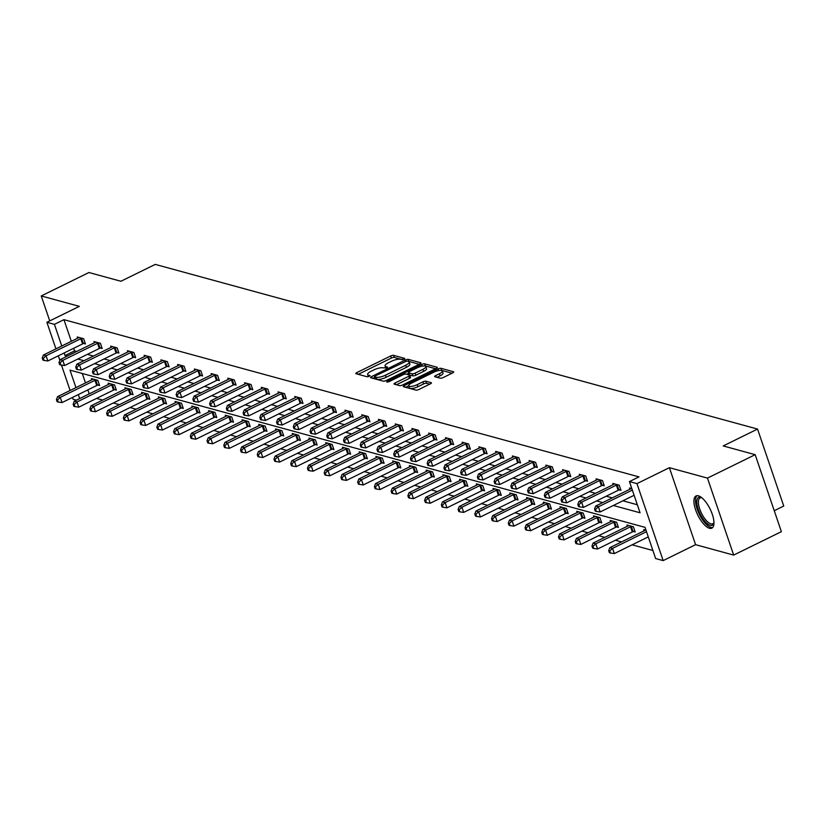 <?xml version="1.0" encoding="UTF-8"?>
<svg xmlns="http://www.w3.org/2000/svg" width="825" height="825" viewBox="0 0 825 825"><rect width="100%" height="100%" fill="white"/><g stroke="black" fill="none" stroke-linecap="round" stroke-linejoin="round"><path stroke-width="1.24" d="M404.188 359.257L404.766 358.411L393.577 355.348A2.258 0.67 -18.8 0 0 390.648 355.977L356.936 372.539A2.258 0.67 -18.8 0 0 355.853 373.56A2.258 0.67 -18.8 0 0 356.111 373.746L367.3 376.808L370.116 375.653L368.476 375.127A7.229 2.135 -18.8 0 1 367.63 374.509A7.229 2.135 -18.8 0 1 371.106 371.26L373.911 369.878A7.229 2.135 -18.8 0 1 383.274 367.857L386.77 367.806L387.533 367.104L385.894 366.568A7.229 2.135 -18.8 0 1 385.048 365.949A7.229 2.135 -18.8 0 1 388.523 362.701L391.328 361.319A7.229 2.135 -18.8 0 1 400.692 359.298L404.188 359.257M698.424 495.825A17.944 6.858 -116.2 0 0 696.032 495.949A17.944 6.858 -116.2 0 0 696.589 512.428A17.944 6.858 -116.2 0 0 709.469 528.278A17.944 6.858 -116.2 0 0 711.862 528.155A17.944 6.858 -116.2 0 0 711.305 511.675A17.944 6.858 -116.2 0 0 698.424 495.825M437.044 377.334L440.148 375.808L439.436 373.725L435.734 375.54A2.258 0.67 -18.8 0 0 434.651 376.561A2.258 0.67 -18.8 0 0 434.919 376.747L440.23 378.201A2.258 0.67 -18.8 0 0 443.159 377.572L452.616 372.931A2.258 0.67 -18.8 0 0 453.698 371.91A2.258 0.67 -18.8 0 0 453.441 371.714L441.014 368.321A2.258 0.67 -18.8 0 0 438.085 368.95L404.374 385.512A2.258 0.67 -18.8 0 0 403.291 386.533A2.258 0.67 -18.8 0 0 403.559 386.719L415.986 390.122A2.258 0.67 -18.8 0 0 418.904 389.483L430.33 383.873A2.258 0.67 -18.8 0 0 431.413 382.862A2.258 0.67 -18.8 0 0 431.155 382.666L425.834 381.212A2.258 0.67 -18.8 0 0 422.905 381.841L417.244 384.625A6.043 1.784 -18.8 0 1 408.705 385.801L405.683 387.296M439.436 373.725A6.043 1.784 -18.8 0 0 442.334 371.013A6.043 1.784 -18.8 0 0 433.806 372.188L411.613 383.089A6.043 1.784 -18.8 0 0 408.705 385.801L409.417 387.884A6.043 1.784 -18.8 0 0 417.955 386.708L417.244 384.625M755.174 454.678L781.378 531.661L733.673 555.091L707.468 478.108L755.174 454.678L723.205 445.933L757.546 429.072L155.265 264.392L120.914 281.263L88.945 272.518L41.25 295.948L79.334 306.364L46.901 322.297L54.409 324.349L63.948 319.667L638.983 476.891L629.444 481.573L636.952 483.625L663.156 560.608L655.648 558.556L645.026 527.35L69.991 370.126L75.952 387.616M707.468 478.108L669.384 467.692L636.952 483.625M419.863 363.969A2.258 0.67 -18.8 0 0 420.956 362.959A2.258 0.67 -18.8 0 0 420.688 362.763L408.262 359.37A2.258 0.67 -18.8 0 0 405.333 359.999L371.621 376.561A2.258 0.67 -18.8 0 0 370.538 377.572A2.258 0.67 -18.8 0 0 370.807 377.767L383.233 381.16A2.258 0.67 -18.8 0 0 386.162 380.531L419.863 363.969M424.638 363.846L437.064 367.238A2.258 0.67 -18.8 0 1 437.332 367.434A2.258 0.67 -18.8 0 1 436.239 368.445L402.528 385.007A2.258 0.67 -18.8 0 1 399.609 385.636L394.288 384.182A2.258 0.67 -18.8 0 1 394.02 383.996A2.258 0.67 -18.8 0 1 395.113 382.975L408.777 376.262A2.258 0.67 -18.8 0 0 409.86 375.251A2.258 0.67 -18.8 0 0 409.602 375.055L406.075 374.086A2.258 0.67 -18.8 0 0 403.147 374.725L388.915 381.717L386.677 382.027L387.441 381.315L421.709 364.475A2.258 0.67 -18.8 0 1 424.638 363.846L425.349 365.929L435.652 368.744M41.25 295.948L49.748 320.904M774.242 510.716L783.75 506.045L757.546 429.072M63.948 319.667L71.321 341.323M73.693 348.274L74.57 350.873L76.725 351.46M87.347 354.368L93.462 356.039M104.084 358.937L110.199 360.618M120.821 363.516L126.937 365.186M137.558 368.094L143.674 369.765M154.296 372.673L160.411 374.344M171.033 377.242L177.148 378.912M187.77 381.82L193.875 383.491M204.497 386.399L210.612 388.07M221.234 390.978L227.349 392.648M237.971 395.546L244.087 397.217M254.708 400.125L260.824 401.796M271.446 404.704L277.561 406.374M288.183 409.272L294.298 410.953M304.92 413.851L311.035 415.522M321.657 418.43L327.772 420.1M338.384 423.008L344.499 424.679M355.121 427.577L361.237 429.258M371.858 432.156L377.974 433.826M388.596 436.734L394.711 438.405M405.333 441.313L411.448 442.984M422.07 445.882L428.185 447.552M438.807 450.46L444.923 452.131M455.544 455.039L461.66 456.71M472.282 459.618L478.387 461.288M489.008 464.186L495.124 465.857M505.746 468.765L511.861 470.436M522.483 473.344L528.598 475.014M539.22 477.912L545.335 479.593M555.957 482.491L562.072 484.162M572.694 487.07L578.81 488.74M589.432 491.648L595.547 493.319M606.169 496.217L612.284 497.887M622.906 500.796L637.323 504.745M83.707 343.468L85.449 343.942L83.676 338.735L77.241 336.982L77.653 338.209M100.444 348.037L102.176 348.511L100.413 343.313L93.978 341.55L94.39 342.787M117.181 352.615L118.913 353.09L117.15 347.892L110.705 346.129L111.128 347.356M133.918 357.194L135.651 357.668L133.887 352.471L127.442 350.707L127.865 351.935M150.655 361.773L152.388 362.247L150.614 357.039L144.179 355.286L144.602 356.513M167.392 366.341L169.125 366.816L167.351 361.618L160.916 359.855L161.339 361.092M184.13 370.92L185.862 371.394L184.088 366.197L177.653 364.433L178.076 365.661M200.857 375.499L202.599 375.973L200.826 370.765L194.391 369.012L194.813 370.239M217.594 380.067L219.337 380.552L217.563 375.344L211.128 373.581L211.54 374.818M234.331 384.646L236.074 385.12L234.3 379.923L227.865 378.159L228.278 379.387M251.068 389.225L252.801 389.699L251.037 384.502L244.602 382.738L245.015 383.965M267.805 393.803L269.538 394.278L267.774 389.07L261.329 387.317L261.752 388.544M284.543 398.372L286.275 398.846L284.512 393.649L278.066 391.885L278.489 393.123M301.28 402.951L303.012 403.425L301.238 398.228L294.803 396.464L295.226 397.691M318.017 407.529L319.749 408.004L317.976 402.806L311.541 401.043L311.963 402.27M334.744 412.108L336.487 412.582L334.713 407.375L328.278 405.622L328.701 406.849M351.481 416.677L353.224 417.151L351.45 411.953L345.015 410.19L345.427 411.427M368.218 421.255L369.961 421.73L368.187 416.532L361.752 414.769L362.165 415.996M384.955 425.834L386.698 426.308L384.924 421.101L378.489 419.347L378.902 420.575M401.692 430.413L403.425 430.887L401.662 425.679L395.227 423.926L395.639 425.153M418.43 434.981L420.162 435.456L418.399 430.258L411.953 428.495L412.376 429.732M435.167 439.56L436.899 440.034L435.136 434.837L428.691 433.073L429.113 434.301M451.904 444.139L453.637 444.613L451.863 439.405L445.428 437.652L445.851 438.879M468.641 448.707L470.374 449.182L468.6 443.984L462.165 442.221L462.588 443.458M485.368 453.286L487.111 453.76L485.337 448.563L478.902 446.799L479.325 448.027M502.105 457.865L503.848 458.339L502.074 453.142L495.639 451.378L496.052 452.605M518.842 462.443L520.585 462.918L518.812 457.71L512.377 455.957L512.789 457.184M535.58 467.012L537.322 467.486L535.549 462.289L529.114 460.525L529.526 461.763M552.317 471.591L554.049 472.065L552.286 466.868L545.851 465.104L546.263 466.331M569.054 476.169L570.787 476.644L569.023 471.436L562.578 469.683L563.001 470.91M585.791 480.748L587.524 481.222L585.75 476.015L579.315 474.262L579.738 475.489M602.528 485.317L604.261 485.791L602.487 480.593L596.052 478.83L596.475 480.067M619.266 489.895L620.998 490.37L619.224 485.172L612.789 483.409L613.212 484.636M629.949 489.215L629.527 487.988L631.837 488.617M96.577 398.403L102.692 400.073M113.314 402.971L119.429 404.652M130.051 407.55L136.166 409.221M146.788 412.129L152.903 413.799M163.525 416.707L169.641 418.378M180.263 421.276L186.378 422.947M197 425.855L203.105 427.525M213.727 430.433L219.842 432.104M230.464 435.012L236.579 436.683M247.201 439.581L253.316 441.251M263.938 444.159L270.053 445.83M280.675 448.738L286.791 450.409M297.412 453.307L303.528 454.988M314.15 457.885L320.265 459.556M330.887 462.464L337.002 464.135M347.624 467.043L353.729 468.713M364.351 471.611L370.466 473.282M381.088 476.19L387.203 477.861M397.825 480.769L403.941 482.439M414.562 485.347L420.678 487.018M431.3 489.916L437.415 491.587M448.037 494.495L454.152 496.165M464.774 499.073L470.889 500.744M481.511 503.642L487.627 505.323M498.238 508.221L504.353 509.891M514.975 512.799L521.091 514.47M531.712 517.378L537.828 519.049M548.45 521.947L554.565 523.627M565.187 526.525L571.302 528.196M581.924 531.104L588.039 532.775M598.661 535.683L604.777 537.353M615.398 540.251L621.514 541.922M632.136 544.83L652.905 550.512M82.273 373.478L85.491 382.934M87.852 389.885L89.224 393.896M97.876 385.079L99.608 385.553L97.835 380.346L91.4 378.593L91.823 379.82M114.613 389.647L116.346 390.122L114.572 384.924L108.137 383.161L108.56 384.398M131.35 394.226L133.083 394.701L131.309 389.503L124.874 387.74L125.297 388.967M148.077 398.805L149.82 399.279L148.046 394.072L141.611 392.318L142.034 393.546M164.814 403.373L166.557 403.848L164.783 398.65L158.348 396.887L158.761 398.124M181.552 407.952L183.294 408.427L181.521 403.229L175.086 401.466L175.498 402.693M198.289 412.531L200.032 413.005L198.258 407.808L191.823 406.044L192.235 407.272M215.026 417.11L216.758 417.584L214.995 412.376L208.56 410.623L208.972 411.85M231.763 421.678L233.496 422.153L231.732 416.955L225.287 415.192L225.71 416.429M248.5 426.257L250.233 426.731L248.459 421.534L242.024 419.77L242.447 420.998M265.238 430.836L266.97 431.31L265.196 426.113L258.761 424.349L259.184 425.576M281.975 435.414L283.707 435.889L281.933 430.681L275.498 428.928L275.921 430.155M298.702 439.983L300.444 440.457L298.671 435.26L292.236 433.496L292.658 434.734M315.439 444.562L317.182 445.036L315.408 439.838L308.973 438.075L309.385 439.302M332.176 449.14L333.919 449.615L332.145 444.407L325.71 442.654L326.123 443.881M348.913 453.709L350.646 454.193L348.882 448.986L342.447 447.222L342.86 448.46M365.65 458.287L367.383 458.762L365.619 453.564L359.174 451.801L359.597 453.028M382.387 462.866L384.12 463.341L382.357 458.143L375.911 456.38L376.334 457.607M399.125 467.445L400.857 467.919L399.083 462.712L392.648 460.958L393.071 462.186M415.862 472.013L417.594 472.488L415.821 467.29L409.386 465.527L409.808 466.764M432.599 476.592L434.332 477.067L432.558 471.869L426.123 470.106L426.546 471.333M449.326 481.171L451.069 481.645L449.295 476.448L442.86 474.684L443.283 475.912M466.063 485.75L467.806 486.224L466.032 481.016L459.597 479.263L460.01 480.49M482.8 490.318L484.543 490.793L482.769 485.595L476.334 483.832L476.747 485.069M499.537 494.897L501.27 495.371L499.507 490.174L493.072 488.41L493.484 489.637M516.275 499.476L518.007 499.95L516.244 494.742L509.798 492.989L510.221 494.216M533.012 504.054L534.744 504.529L532.981 499.321L526.536 497.568L526.958 498.795M549.749 508.623L551.482 509.097L549.708 503.9L543.273 502.136L543.696 503.374M566.486 513.202L568.219 513.676L566.445 508.478L560.01 506.715L560.433 507.942M583.213 517.78L584.956 518.255L583.182 513.047L576.747 511.294L577.17 512.521M599.95 522.349L601.693 522.823L599.919 517.626L593.484 515.862L593.897 517.1M616.688 526.928L618.43 527.402L616.657 522.204L610.222 520.441L610.634 521.668M633.425 531.506L635.167 531.981L633.394 526.783L626.959 525.02L627.371 526.247M644.108 530.826L643.696 529.598L646.006 530.227M669.384 467.692L695.588 544.675L733.673 555.091M695.588 544.675L663.156 560.608M76.416 400.177L73.105 399.279L72.476 397.444M613.357 505.488L640.066 512.789L629.444 481.573M64.154 352.966L65.031 355.554L67.186 356.153M77.808 359.05L83.923 360.721M94.545 363.629L100.66 365.3M111.282 368.208L117.398 369.878M128.019 372.776L134.135 374.447M144.757 377.355L150.872 379.026M161.494 381.934L167.599 383.604M178.221 386.512L184.336 388.183M194.958 391.081L201.073 392.752M211.695 395.66L217.81 397.33M228.432 400.238L234.547 401.909M245.169 404.807L251.285 406.488M261.907 409.386L268.022 411.056M278.644 413.964L284.759 415.635M295.381 418.543L301.496 420.214M312.118 423.112L318.223 424.782M328.845 427.69L334.96 429.361M345.582 432.269L351.698 433.94M362.319 436.848L368.435 438.518M379.057 441.416L385.172 443.087M395.794 445.995L401.909 447.666M412.531 450.574L418.646 452.244M429.268 455.142L435.383 456.823M446.005 459.721L452.121 461.392M462.743 464.3L468.847 465.97M479.469 468.878L485.585 470.549M496.207 473.447L502.322 475.128M512.944 478.026L519.059 479.696M529.681 482.604L535.796 484.275M546.418 487.183L552.533 488.854M563.155 491.752L569.271 493.422M579.893 496.33L586.008 498.001M596.63 500.909L602.735 502.58M54.409 324.349L61.782 346.005M70.115 390.483L61.462 365.083M59.854 360.35L58.317 355.833M55.945 348.872L46.901 322.297M78.313 394.577L79.674 398.578M74.57 350.873L65.031 355.554M385.048 365.949L385.76 368.032A7.229 2.135 -18.8 0 0 385.811 368.167M367.63 374.509L368.342 376.592A7.229 2.135 -18.8 0 0 368.404 376.716M402.641 359.721L394.278 357.431A2.258 0.67 -18.8 0 0 391.359 358.06L358.236 374.333M374.684 377.489L372.931 378.345M419.275 364.268L408.973 361.443A2.258 0.67 -18.8 0 0 408.396 361.412M406.797 360.968L375.158 375.952L374.406 376.664L376.118 377.211A7.229 2.135 -18.8 0 0 385.471 375.189L405.704 365.258A7.229 2.135 -18.8 0 0 409.169 362A7.229 2.135 -18.8 0 0 408.323 361.391L406.797 360.968M375.179 378.52L374.591 376.798M409.169 362L409.881 364.083A7.229 2.135 -18.8 0 1 406.405 367.331L386.183 377.272A7.229 2.135 -18.8 0 1 376.819 379.294L375.293 378.871M396.412 384.77L409.489 378.345A2.258 0.67 -18.8 0 0 410.572 377.324A2.258 0.67 -18.8 0 0 410.303 377.138M406.725 374.272L408.664 373.312M422.967 369.291A6.043 1.784 -18.8 0 0 425.865 366.578A6.043 1.784 -18.8 0 0 417.337 367.754L409.509 371.59A2.258 0.67 -18.8 0 0 408.427 372.611A2.258 0.67 -18.8 0 0 408.695 372.807L412.222 373.766A2.258 0.67 -18.8 0 0 415.15 373.137L422.967 369.291L423.679 371.374A6.043 1.784 -18.8 0 0 426.577 368.662L425.865 366.578M409.231 374.375A2.258 0.67 -18.8 0 0 409.138 374.694A2.258 0.67 -18.8 0 0 409.406 374.88L408.695 372.807M423.679 371.374L415.852 375.22A2.258 0.67 -18.8 0 1 412.933 375.849L409.406 374.88M425.349 365.929A2.258 0.67 -18.8 0 0 424.267 365.949M440.148 375.808A6.043 1.784 -18.8 0 0 443.046 373.086L442.334 371.013M429.732 384.161L426.546 383.295A2.258 0.67 -18.8 0 0 423.617 383.924L417.955 386.708M452.028 373.22L441.715 370.404A2.258 0.67 -18.8 0 0 440.901 370.384M93.142 379.067L92.926 379.222A2.3 0.681 161.2 0 1 92.287 379.593L57.564 396.65L60.246 397.382L62.019 402.579L96.742 385.522A2.3 0.681 161.2 0 1 97.536 385.192L99.278 384.584M57.492 399.939L56.42 399.64L57.131 401.723L58.204 402.022L57.492 399.939L60.246 397.382L94.968 380.325A2.3 0.681 161.2 0 1 95.762 379.995L96.102 379.871M56.42 399.64L57.564 396.65M62.019 402.579L58.204 402.022M81.943 338.26L81.593 338.384A2.3 0.681 -18.8 0 0 80.809 338.714L46.076 355.771L43.395 355.039L78.128 337.982A2.3 0.681 -18.8 0 0 78.757 337.611L78.973 337.456M85.119 342.973L83.366 343.582A2.3 0.681 -18.8 0 0 82.572 343.912L47.85 360.968L46.076 355.771L43.323 358.328L42.25 358.04L42.962 360.113L44.034 360.412L43.323 358.328M44.034 360.412L47.85 360.968M43.395 355.039L42.25 358.04M713.976 522.648A15.531 5.94 63.8 0 1 713.914 522.906A15.531 5.94 63.8 0 1 710.253 525.35A15.531 5.94 63.8 0 1 698.228 509.324A15.531 5.94 63.8 0 1 700.693 497.258A15.531 5.94 63.8 0 1 701.446 497.527A15.531 5.94 63.8 0 1 701.693 497.64M701.879 497.805A14.376 5.497 -116.2 0 0 700.085 497.929A14.376 5.497 -116.2 0 0 700.528 511.139A14.376 5.497 -116.2 0 0 710.851 523.834A14.376 5.497 -116.2 0 0 712.769 523.741A14.376 5.497 -116.2 0 0 713.965 522.4M697.042 495.67A17.83 6.817 -116.2 0 0 698.497 512.48A17.83 6.817 -116.2 0 0 710.964 527.423A17.83 6.817 -116.2 0 0 712.687 527.526M109.88 383.635L109.663 383.79A2.3 0.681 161.2 0 1 109.024 384.161L74.302 401.218L76.983 401.961L78.757 407.158L113.479 390.101A2.3 0.681 161.2 0 1 114.263 389.771L116.016 389.153M74.229 404.518L73.157 404.219L73.858 406.302L74.931 406.591L74.229 404.518L76.983 401.961L111.705 384.893A2.3 0.681 161.2 0 1 112.499 384.574L112.839 384.45M73.157 404.219L74.302 401.218M78.757 407.158L74.931 406.591M126.607 388.214L126.39 388.369A2.3 0.681 161.2 0 1 125.761 388.74L91.039 405.797L93.72 406.529L95.483 411.737L130.216 394.68A2.3 0.681 161.2 0 1 131 394.35L132.753 393.731M90.967 409.087L89.894 408.798L90.595 410.881L91.668 411.17L90.967 409.087L93.72 406.529L128.442 389.472A2.3 0.681 161.2 0 1 129.236 389.142L129.577 389.029M89.894 408.798L91.039 405.797M95.483 411.737L91.668 411.17M98.67 342.839L98.33 342.963A2.3 0.681 -18.8 0 0 97.546 343.293L62.813 360.35L60.132 359.618L94.854 342.55A2.3 0.681 -18.8 0 0 95.494 342.179L95.71 342.024M101.857 347.552L100.103 348.16A2.3 0.681 -18.8 0 0 99.309 348.49L64.587 365.547L62.813 360.35L60.06 362.907L58.988 362.608L59.699 364.691L60.772 364.98L60.06 362.907M60.772 364.98L64.587 365.547M60.132 359.618L58.988 362.608M115.407 347.418L115.067 347.531A2.3 0.681 -18.8 0 0 114.273 347.861L79.551 364.918L76.869 364.186L111.592 347.129A2.3 0.681 -18.8 0 0 112.231 346.758L112.448 346.603M118.583 352.12L116.841 352.739A2.3 0.681 -18.8 0 0 116.047 353.069L81.324 370.126L79.551 364.918L76.797 367.476L75.725 367.187L76.436 369.27L77.509 369.559L76.797 367.476M77.509 369.559L81.324 370.126M76.869 364.186L75.725 367.187M143.344 392.793L143.127 392.948A2.3 0.681 161.2 0 1 142.498 393.319L107.776 410.376L110.457 411.108L112.221 416.305L146.953 399.248A2.3 0.681 161.2 0 1 147.737 398.918L149.49 398.31M107.704 413.665L106.631 413.377L107.332 415.449L108.405 415.748L107.704 413.665L110.457 411.108L145.179 394.051A2.3 0.681 161.2 0 1 145.963 393.721L146.314 393.597M106.631 413.377L107.776 410.376M112.221 416.305L108.405 415.748M160.081 397.372L159.864 397.526A2.3 0.681 161.2 0 1 159.235 397.897L124.503 414.954L127.194 415.687L128.958 420.884L163.68 403.827A2.3 0.681 161.2 0 1 164.474 403.497L166.227 402.889M124.431 418.244L123.358 417.945L124.07 420.028L125.142 420.327L124.431 418.244L127.194 415.687L161.917 398.63A2.3 0.681 161.2 0 1 162.7 398.3L163.051 398.176M123.358 417.945L124.503 414.954M128.958 420.884L125.142 420.327M176.818 401.94L176.602 402.095A2.3 0.681 161.2 0 1 175.972 402.466L141.24 419.523L143.921 420.255L145.695 425.463L180.417 408.406A2.3 0.681 161.2 0 1 181.211 408.076L182.964 407.457M141.168 422.823L140.095 422.524L140.807 424.607L141.879 424.896L141.168 422.823L143.921 420.255L178.654 403.198A2.3 0.681 161.2 0 1 179.438 402.868L179.788 402.755M140.095 422.524L141.24 419.523M145.695 425.463L141.879 424.896M132.144 351.986L131.804 352.11A2.3 0.681 -18.8 0 0 131.01 352.44L96.288 369.497L93.607 368.765L128.329 351.708A2.3 0.681 -18.8 0 0 128.968 351.337L129.185 351.182M135.321 356.699L133.578 357.308A2.3 0.681 -18.8 0 0 132.784 357.637L98.062 374.694L96.288 369.497L93.534 372.054L92.462 371.766L93.173 373.838L94.246 374.137L93.534 372.054M94.246 374.137L98.062 374.694M93.607 368.765L92.462 371.766M148.882 356.565L148.541 356.689A2.3 0.681 -18.8 0 0 147.747 357.019L113.025 374.076L110.344 373.343L145.066 356.287A2.3 0.681 -18.8 0 0 145.705 355.915L145.922 355.761M152.058 361.278L150.305 361.886A2.3 0.681 -18.8 0 0 149.521 362.216L114.799 379.273L113.025 374.076L110.272 376.633L109.199 376.334L109.911 378.417L110.983 378.716L110.272 376.633M110.983 378.716L114.799 379.273M110.344 373.343L109.199 376.334M165.619 361.144L165.278 361.267A2.3 0.681 -18.8 0 0 164.484 361.587L129.762 378.654L127.081 377.912L161.803 360.855A2.3 0.681 -18.8 0 0 162.443 360.484L162.659 360.329M168.795 365.857L167.042 366.465A2.3 0.681 -18.8 0 0 166.258 366.795L131.526 383.852L129.762 378.654L127.009 381.212L125.936 380.913L126.638 382.996L127.71 383.285L127.009 381.212M127.71 383.285L131.526 383.852M127.081 377.912L125.936 380.913M193.555 406.519L193.339 406.673A2.3 0.681 161.2 0 1 192.699 407.045L157.977 424.102L160.658 424.834L162.432 430.042L197.154 412.974A2.3 0.681 161.2 0 1 197.948 412.655L199.702 412.036M157.905 427.391L156.833 427.103L157.544 429.186L158.617 429.474L157.905 427.391L160.658 424.834L195.391 407.777A2.3 0.681 161.2 0 1 196.175 407.447L196.515 407.333M156.833 427.103L157.977 424.102M162.432 430.042L158.617 429.474M182.356 365.722L182.016 365.836A2.3 0.681 -18.8 0 0 181.222 366.166L146.499 383.223L143.818 382.491L178.54 365.434A2.3 0.681 -18.8 0 0 179.169 365.062L179.386 364.908M185.532 370.425L183.779 371.044A2.3 0.681 -18.8 0 0 182.995 371.374L148.263 388.431L146.499 383.223L143.746 385.78L142.673 385.492L143.375 387.575L144.447 387.863L143.746 385.78M144.447 387.863L148.263 388.431M143.818 382.491L142.673 385.492M210.292 411.097L210.076 411.252A2.3 0.681 161.2 0 1 209.437 411.623L174.714 428.68L177.396 429.412L179.169 434.61L213.892 417.553A2.3 0.681 161.2 0 1 214.686 417.223L216.428 416.615M174.642 431.97L173.57 431.681L174.281 433.754L175.354 434.053L174.642 431.97L177.396 429.412L212.118 412.356A2.3 0.681 161.2 0 1 212.912 412.026L213.252 411.902M173.57 431.681L174.714 428.68M179.169 434.61L175.354 434.053M199.093 370.291L198.743 370.415A2.3 0.681 -18.8 0 0 197.959 370.745L163.237 387.802L160.545 387.069L195.278 370.012A2.3 0.681 -18.8 0 0 195.907 369.641L196.123 369.487M202.269 375.004L200.516 375.612A2.3 0.681 -18.8 0 0 199.733 375.942L165 392.999L163.237 387.802L160.483 390.359L159.411 390.07L160.112 392.143L161.184 392.442L160.483 390.359M161.184 392.442L165 392.999M160.545 387.069L159.411 390.07M227.03 415.666L226.813 415.821A2.3 0.681 161.2 0 1 226.174 416.192L191.452 433.259L194.133 433.991L195.907 439.189L230.629 422.132A2.3 0.681 161.2 0 1 231.423 421.802L233.166 421.193M191.379 436.549L190.307 436.25L191.018 438.333L192.091 438.622L191.379 436.549L194.133 433.991L228.855 416.934A2.3 0.681 161.2 0 1 229.649 416.604L229.989 416.481M190.307 436.25L191.452 433.259M195.907 439.189L192.091 438.622M215.83 374.87L215.48 374.993A2.3 0.681 -18.8 0 0 214.696 375.323L179.963 392.38L177.282 391.648L212.015 374.591A2.3 0.681 -18.8 0 0 212.644 374.22L212.86 374.065M219.007 379.582L217.253 380.191A2.3 0.681 -18.8 0 0 216.459 380.521L181.737 397.578L179.963 392.38L177.21 394.938L176.138 394.639L176.849 396.722L177.922 397.021L177.21 394.938M177.922 397.021L181.737 397.578M177.282 391.648L176.138 394.639M243.767 420.245L243.55 420.399A2.3 0.681 161.2 0 1 242.911 420.771L208.189 437.827L210.87 438.56L212.644 443.767L247.366 426.711A2.3 0.681 161.2 0 1 248.15 426.381L249.903 425.762M208.117 441.117L207.044 440.828L207.756 442.912L208.828 443.2L208.117 441.117L210.87 438.56L245.592 421.503A2.3 0.681 161.2 0 1 246.386 421.173L246.727 421.059M207.044 440.828L208.189 437.827M212.644 443.767L208.828 443.2M232.557 379.448L232.217 379.562A2.3 0.681 -18.8 0 0 231.433 379.892L196.701 396.949L194.019 396.217L228.752 379.16A2.3 0.681 -18.8 0 0 229.381 378.788L229.597 378.634M235.744 384.151L233.991 384.77A2.3 0.681 -18.8 0 0 233.197 385.1L198.474 402.157L196.701 396.949L193.947 399.517L192.875 399.218L193.586 401.301L194.659 401.589L193.947 399.517M194.659 401.589L198.474 402.157M194.019 396.217L192.875 399.218M260.504 424.823L260.288 424.978A2.3 0.681 161.2 0 1 259.648 425.349L224.926 442.406L227.607 443.138L229.381 448.336L264.103 431.279A2.3 0.681 161.2 0 1 264.887 430.949L266.64 430.341M224.854 445.696L223.781 445.407L224.483 447.48L225.555 447.779L224.854 445.696L227.607 443.138L262.329 426.082A2.3 0.681 161.2 0 1 263.123 425.752L263.464 425.628M223.781 445.407L224.926 442.406M229.381 448.336L225.555 447.779M249.294 384.027L248.954 384.141A2.3 0.681 -18.8 0 0 248.16 384.471L213.438 401.528L210.757 400.795L245.479 383.738A2.3 0.681 -18.8 0 0 246.118 383.367L246.335 383.213M252.481 388.73L250.728 389.348A2.3 0.681 -18.8 0 0 249.934 389.668L215.212 406.735L213.438 401.528L210.684 404.085L209.612 403.796L210.323 405.879L211.396 406.168L210.684 404.085M211.396 406.168L215.212 406.735M210.757 400.795L209.612 403.796M277.231 429.402L277.014 429.557A2.3 0.681 161.2 0 1 276.385 429.928L241.663 446.985L244.344 447.717L246.108 452.915L280.84 435.858A2.3 0.681 161.2 0 1 281.624 435.528L283.377 434.919M241.591 450.275L240.518 449.976L241.22 452.059L242.292 452.358L241.591 450.275L244.344 447.717L279.067 430.66A2.3 0.681 161.2 0 1 279.861 430.33L280.201 430.207M240.518 449.976L241.663 446.985M246.108 452.915L242.292 452.358M266.032 388.596L265.691 388.719A2.3 0.681 -18.8 0 0 264.897 389.049L230.175 406.106L227.494 405.374L262.216 388.317A2.3 0.681 -18.8 0 0 262.855 387.946L263.072 387.791M269.208 393.308L267.465 393.917A2.3 0.681 -18.8 0 0 266.671 394.247L231.949 411.304L230.175 406.106L227.422 408.664L226.349 408.375L227.061 410.448L228.133 410.747L227.422 408.664M228.133 410.747L231.949 411.304M227.494 405.374L226.349 408.375M293.968 433.971L293.752 434.125A2.3 0.681 161.2 0 1 293.123 434.497L258.4 451.553L261.082 452.296L262.845 457.493L297.577 440.437A2.3 0.681 161.2 0 1 298.361 440.107L300.114 439.498M258.328 454.853L257.256 454.554L257.957 456.637L259.029 456.926L258.328 454.853L261.082 452.296L295.804 435.229A2.3 0.681 161.2 0 1 296.588 434.909L296.938 434.785M257.256 454.554L258.4 451.553M262.845 457.493L259.029 456.926M282.769 393.174L282.428 393.298A2.3 0.681 -18.8 0 0 281.634 393.628L246.912 410.685L244.231 409.953L278.953 392.886A2.3 0.681 -18.8 0 0 279.593 392.514L279.809 392.36M285.945 397.887L284.202 398.496A2.3 0.681 -18.8 0 0 283.408 398.826L248.686 415.882L246.912 410.685L244.159 413.243L243.086 412.943L243.798 415.027L244.87 415.326L244.159 413.243M244.87 415.326L248.686 415.882M244.231 409.953L243.086 412.943M310.705 438.549L310.489 438.704A2.3 0.681 161.2 0 1 309.86 439.075L275.127 456.132L277.808 456.864L279.582 462.072L314.304 445.015A2.3 0.681 161.2 0 1 315.098 444.685L316.852 444.067M275.055 459.422L273.983 459.133L274.694 461.216L275.767 461.505L275.055 459.422L277.808 456.864L312.541 439.808A2.3 0.681 161.2 0 1 313.325 439.478L313.675 439.364M273.983 459.133L275.127 456.132M279.582 462.072L275.767 461.505M299.506 397.753L299.166 397.867A2.3 0.681 -18.8 0 0 298.372 398.197L263.649 415.253L260.968 414.521L295.69 397.464A2.3 0.681 -18.8 0 0 296.33 397.093L296.546 396.938M302.682 402.456L300.929 403.074A2.3 0.681 -18.8 0 0 300.145 403.404L265.423 420.461L263.649 415.253L260.896 417.811L259.823 417.522L260.535 419.605L261.608 419.894L260.896 417.811M261.608 419.894L265.423 420.461M260.968 414.521L259.823 417.522M327.442 443.128L327.226 443.283A2.3 0.681 161.2 0 1 326.597 443.654L291.864 460.711L294.546 461.443L296.319 466.641L331.042 449.584A2.3 0.681 161.2 0 1 331.836 449.254L333.589 448.645M291.792 464.001L290.72 463.712L291.431 465.785L292.504 466.084L291.792 464.001L294.546 461.443L329.278 444.386A2.3 0.681 161.2 0 1 330.062 444.056L330.412 443.933M290.72 463.712L291.864 460.711M296.319 466.641L292.504 466.084M316.243 402.322L315.903 402.445A2.3 0.681 -18.8 0 0 315.109 402.775L280.387 419.832L277.705 419.1L312.427 402.043A2.3 0.681 -18.8 0 0 313.067 401.672L313.283 401.517M319.419 407.034L317.666 407.653A2.3 0.681 -18.8 0 0 316.882 407.973L282.15 425.03L280.387 419.832L277.633 422.39L276.561 422.101L277.262 424.184L278.334 424.473L277.633 422.39M278.334 424.473L282.15 425.03M277.705 419.1L276.561 422.101M344.18 447.707L343.963 447.862A2.3 0.681 161.2 0 1 343.324 448.233L308.602 465.29L311.283 466.022L313.057 471.219L347.779 454.162A2.3 0.681 161.2 0 1 348.573 453.832L350.326 453.224M308.529 468.579L307.457 468.28L308.168 470.363L309.241 470.662L308.529 468.579L311.283 466.022L346.015 448.965A2.3 0.681 161.2 0 1 346.799 448.635L347.139 448.511M307.457 468.28L308.602 465.29M313.057 471.219L309.241 470.662M332.98 406.9L332.64 407.024A2.3 0.681 -18.8 0 0 331.846 407.354L297.124 424.411L294.442 423.679L329.165 406.622A2.3 0.681 -18.8 0 0 329.794 406.251L330.01 406.096M336.157 411.613L334.403 412.222A2.3 0.681 -18.8 0 0 333.62 412.552L298.887 429.608L297.124 424.411L294.37 426.968L293.298 426.68L293.999 428.752L295.072 429.052L294.37 426.968M295.072 429.052L298.887 429.608M294.442 423.679L293.298 426.68M360.917 452.275L360.7 452.43A2.3 0.681 161.2 0 1 360.061 452.801L325.339 469.858L328.02 470.59L329.794 475.798L364.516 458.741A2.3 0.681 161.2 0 1 365.31 458.411L367.053 457.793M325.267 473.158L324.194 472.859L324.906 474.942L325.978 475.231L325.267 473.158L328.02 470.59L362.742 453.533A2.3 0.681 161.2 0 1 363.536 453.203L363.877 453.09M324.194 472.859L325.339 469.858M329.794 475.798L325.978 475.231M349.718 411.479L349.367 411.603A2.3 0.681 -18.8 0 0 348.583 411.923L313.861 428.99L311.169 428.247L345.902 411.19A2.3 0.681 -18.8 0 0 346.531 410.819L346.748 410.664M352.894 416.192L351.141 416.8A2.3 0.681 -18.8 0 0 350.357 417.13L315.624 434.187L313.861 428.99L311.108 431.547L310.025 431.248L310.736 433.331L311.809 433.62L311.108 431.547M311.809 433.62L315.624 434.187M311.169 428.247L310.025 431.248M377.654 456.854L377.438 457.009A2.3 0.681 161.2 0 1 376.798 457.38L342.076 474.437L344.757 475.169L346.531 480.377L381.253 463.31A2.3 0.681 161.2 0 1 382.047 462.99L383.79 462.371M342.004 477.727L340.931 477.438L341.643 479.521L342.715 479.81L342.004 477.727L344.757 475.169L379.479 458.112A2.3 0.681 161.2 0 1 380.273 457.782L380.614 457.669M340.931 477.438L342.076 474.437M346.531 480.377L342.715 479.81M366.455 416.058L366.104 416.171A2.3 0.681 -18.8 0 0 365.32 416.501L330.588 433.558L327.907 432.826L362.639 415.769A2.3 0.681 -18.8 0 0 363.268 415.398L363.485 415.243M369.631 420.76L367.878 421.379A2.3 0.681 -18.8 0 0 367.084 421.709L332.362 438.766L330.588 433.558L327.834 436.116L326.762 435.827L327.473 437.91L328.546 438.199L327.834 436.116M328.546 438.199L332.362 438.766M327.907 432.826L326.762 435.827M394.391 461.433L394.175 461.588A2.3 0.681 161.2 0 1 393.535 461.959L358.813 479.016L361.494 479.748L363.268 484.945L397.99 467.888A2.3 0.681 161.2 0 1 398.774 467.558L400.527 466.95M358.741 482.305L357.668 482.017L358.38 484.089L359.452 484.388L358.741 482.305L361.494 479.748L396.217 462.691A2.3 0.681 161.2 0 1 397.011 462.361L397.351 462.237M357.668 482.017L358.813 479.016M363.268 484.945L359.452 484.388M383.182 420.626L382.841 420.75A2.3 0.681 -18.8 0 0 382.058 421.08L347.325 438.137L344.644 437.405L379.376 420.348A2.3 0.681 -18.8 0 0 380.005 419.977L380.222 419.822M386.368 425.339L384.615 425.948A2.3 0.681 -18.8 0 0 383.821 426.278L349.099 443.334L347.325 438.137L344.572 440.694L343.499 440.406L344.211 442.478L345.283 442.778L344.572 440.694M345.283 442.778L349.099 443.334M344.644 437.405L343.499 440.406M411.128 466.001L410.912 466.156A2.3 0.681 161.2 0 1 410.272 466.527L375.55 483.594L378.232 484.327L379.995 489.524L414.728 472.467A2.3 0.681 161.2 0 1 415.511 472.137L417.264 471.529M375.478 486.884L374.406 486.585L375.107 488.668L376.179 488.967L375.478 486.884L378.232 484.327L412.954 467.27A2.3 0.681 161.2 0 1 413.748 466.94L414.088 466.816M374.406 486.585L375.55 483.594M379.995 489.524L376.179 488.967M399.919 425.205L399.578 425.329A2.3 0.681 -18.8 0 0 398.784 425.659L364.062 442.716L361.381 441.983L396.103 424.927A2.3 0.681 -18.8 0 0 396.743 424.555L396.959 424.401M403.095 429.918L401.352 430.526A2.3 0.681 -18.8 0 0 400.558 430.856L365.836 447.913L364.062 442.716L361.309 445.273L360.236 444.974L360.948 447.057L362.02 447.356L361.309 445.273M362.02 447.356L365.836 447.913M361.381 441.983L360.236 444.974M427.855 470.58L427.639 470.735A2.3 0.681 161.2 0 1 427.01 471.106L392.287 488.163L394.969 488.895L396.732 494.103L431.465 477.046A2.3 0.681 161.2 0 1 432.248 476.716L434.002 476.097M392.215 491.452L391.143 491.164L391.844 493.247L392.917 493.536L392.215 491.452L394.969 488.895L429.691 471.838A2.3 0.681 161.2 0 1 430.485 471.508L430.825 471.395M391.143 491.164L392.287 488.163M396.732 494.103L392.917 493.536M416.656 429.784L416.316 429.907A2.3 0.681 -18.8 0 0 415.522 430.227L380.799 447.284L378.118 446.552L412.84 429.495A2.3 0.681 -18.8 0 0 413.48 429.124L413.696 428.969M419.832 434.486L418.089 435.105A2.3 0.681 -18.8 0 0 417.295 435.435L382.573 452.492L380.799 447.284L378.046 449.852L376.973 449.553L377.685 451.636L378.757 451.925L378.046 449.852M378.757 451.925L382.573 452.492M378.118 446.552L376.973 449.553M444.593 475.159L444.376 475.313A2.3 0.681 161.2 0 1 443.747 475.685L409.014 492.742L411.706 493.474L413.469 498.671L448.202 481.614A2.3 0.681 161.2 0 1 448.986 481.295L450.739 480.676M408.952 496.031L407.88 495.743L408.581 497.826L409.654 498.114L408.952 496.031L411.706 493.474L446.428 476.417A2.3 0.681 161.2 0 1 447.212 476.087L447.562 475.963M407.88 495.743L409.014 492.742M413.469 498.671L409.654 498.114M433.393 434.363L433.053 434.476A2.3 0.681 -18.8 0 0 432.259 434.806L397.537 451.863L394.855 451.131L429.577 434.074A2.3 0.681 -18.8 0 0 430.217 433.702L430.433 433.548M436.569 439.065L434.827 439.684A2.3 0.681 -18.8 0 0 434.032 440.003L399.31 457.071L397.537 451.863L394.783 454.42L393.711 454.132L394.422 456.215L395.495 456.503L394.783 454.42M395.495 456.503L399.31 457.071M394.855 451.131L393.711 454.132M461.33 479.738L461.113 479.892A2.3 0.681 161.2 0 1 460.484 480.263L425.752 497.32L428.433 498.052L430.207 503.25L464.929 486.193A2.3 0.681 161.2 0 1 465.723 485.863L467.476 485.255M425.679 500.61L424.607 500.321L425.318 502.394L426.391 502.693L425.679 500.61L428.433 498.052L463.165 480.996A2.3 0.681 161.2 0 1 463.949 480.666L464.3 480.542M424.607 500.321L425.752 497.32M430.207 503.25L426.391 502.693M450.13 438.931L449.79 439.055A2.3 0.681 -18.8 0 0 448.996 439.385L414.274 456.442L411.593 455.709L446.315 438.653A2.3 0.681 -18.8 0 0 446.954 438.281L447.171 438.127M453.307 443.644L451.553 444.252A2.3 0.681 -18.8 0 0 450.77 444.582L416.048 461.639L414.274 456.442L411.52 458.999L410.448 458.71L411.149 460.783L412.232 461.082L411.52 458.999M412.232 461.082L416.048 461.639M411.593 455.709L410.448 458.71M478.067 484.306L477.85 484.461A2.3 0.681 161.2 0 1 477.221 484.832L442.489 501.889L445.17 502.631L446.944 507.829L481.666 490.772A2.3 0.681 161.2 0 1 482.46 490.442L484.213 489.833M442.417 505.189L441.344 504.89L442.056 506.973L443.128 507.262L442.417 505.189L445.17 502.631L479.903 485.564A2.3 0.681 161.2 0 1 480.686 485.244L481.027 485.121M441.344 504.89L442.489 501.889M446.944 507.829L443.128 507.262M466.868 443.51L466.527 443.633A2.3 0.681 -18.8 0 0 465.733 443.963L431.011 461.02L428.33 460.288L463.052 443.221A2.3 0.681 -18.8 0 0 463.681 442.85L463.897 442.695M470.044 448.222L468.291 448.831A2.3 0.681 -18.8 0 0 467.507 449.161L432.774 466.218L431.011 461.02L428.257 463.578L427.185 463.279L427.886 465.362L428.959 465.661L428.257 463.578M428.959 465.661L432.774 466.218M428.33 460.288L427.185 463.279M494.804 488.885L494.588 489.039A2.3 0.681 161.2 0 1 493.948 489.411L459.226 506.468L461.907 507.2L463.681 512.408L498.403 495.351A2.3 0.681 161.2 0 1 499.197 495.021L500.95 494.402M459.154 509.757L458.081 509.468L458.793 511.552L459.865 511.84L459.154 509.757L461.907 507.2L496.629 490.143A2.3 0.681 161.2 0 1 497.423 489.813L497.764 489.699M458.081 509.468L459.226 506.468M463.681 512.408L459.865 511.84M483.605 448.088L483.254 448.202A2.3 0.681 -18.8 0 0 482.47 448.532L447.748 465.589L445.067 464.857L479.789 447.8A2.3 0.681 -18.8 0 0 480.418 447.428L480.635 447.274M486.781 452.791L485.028 453.41A2.3 0.681 -18.8 0 0 484.244 453.74L449.512 470.797L447.748 465.589L444.995 468.157L443.922 467.858L444.623 469.941L445.696 470.229L444.995 468.157M445.696 470.229L449.512 470.797M445.067 464.857L443.922 467.858M511.541 493.463L511.325 493.618A2.3 0.681 161.2 0 1 510.685 493.989L475.963 511.046L478.644 511.778L480.418 516.976L515.14 499.919A2.3 0.681 161.2 0 1 515.934 499.589L517.677 498.981M475.891 514.336L474.818 514.047L475.53 516.12L476.603 516.419L475.891 514.336L478.644 511.778L513.367 494.722A2.3 0.681 161.2 0 1 514.161 494.392L514.501 494.268M474.818 514.047L475.963 511.046M480.418 516.976L476.603 516.419M500.342 452.667L499.991 452.781A2.3 0.681 -18.8 0 0 499.207 453.111L464.485 470.168L461.794 469.435L496.526 452.378A2.3 0.681 -18.8 0 0 497.155 452.007L497.372 451.853M503.518 457.37L501.765 457.988A2.3 0.681 -18.8 0 0 500.971 458.308L466.249 475.365L464.485 470.168L461.722 472.725L460.649 472.436L461.361 474.519L462.433 474.808L461.722 472.725M462.433 474.808L466.249 475.365M461.794 469.435L460.649 472.436M528.278 498.042L528.062 498.197A2.3 0.681 161.2 0 1 527.423 498.568L492.7 515.625L495.382 516.357L497.155 521.555L531.877 504.498A2.3 0.681 161.2 0 1 532.672 504.168L534.414 503.559M492.628 518.915L491.556 518.616L492.267 520.699L493.34 520.998L492.628 518.915L495.382 516.357L530.104 499.3A2.3 0.681 161.2 0 1 530.898 498.97L531.238 498.847M491.556 518.616L492.7 515.625M497.155 521.555L493.34 520.998M517.079 457.236L516.728 457.359A2.3 0.681 -18.8 0 0 515.945 457.689L481.212 474.746L478.531 474.014L513.263 456.957A2.3 0.681 -18.8 0 0 513.893 456.586L514.109 456.431M520.255 461.948L518.502 462.557A2.3 0.681 -18.8 0 0 517.708 462.887L482.986 479.944L481.212 474.746L478.459 477.304L477.386 477.015L478.098 479.088L479.17 479.387L478.459 477.304M479.17 479.387L482.986 479.944M478.531 474.014L477.386 477.015M545.016 502.611L544.799 502.765A2.3 0.681 161.2 0 1 544.16 503.137L509.438 520.193L512.119 520.926L513.893 526.133L548.615 509.077A2.3 0.681 161.2 0 1 549.398 508.747L551.152 508.128M509.365 523.493L508.293 523.194L509.004 525.278L510.077 525.566L509.365 523.493L512.119 520.926L546.841 503.869A2.3 0.681 161.2 0 1 547.635 503.549L547.975 503.425M508.293 523.194L509.438 520.193M513.893 526.133L510.077 525.566M533.806 461.814L533.466 461.938A2.3 0.681 -18.8 0 0 532.682 462.268L497.949 479.325L495.268 478.582L529.99 461.526A2.3 0.681 -18.8 0 0 530.63 461.154L530.846 461M536.993 466.527L535.239 467.136A2.3 0.681 -18.8 0 0 534.445 467.466L499.723 484.522L497.949 479.325L495.196 481.882L494.123 481.583L494.835 483.667L495.907 483.955L495.196 481.882M495.907 483.955L499.723 484.522M495.268 478.582L494.123 481.583M561.753 507.189L561.536 507.344A2.3 0.681 161.2 0 1 560.897 507.715L526.175 524.772L528.856 525.504L530.619 530.712L565.352 513.645A2.3 0.681 161.2 0 1 566.136 513.325L567.889 512.707M526.103 528.062L525.03 527.773L525.731 529.856L526.804 530.145L526.103 528.062L528.856 525.504L563.578 508.448A2.3 0.681 161.2 0 1 564.372 508.118L564.712 508.004M525.03 527.773L526.175 524.772M530.619 530.712L526.804 530.145M550.543 466.393L550.203 466.507A2.3 0.681 -18.8 0 0 549.409 466.837L514.687 483.893L512.005 483.161L546.727 466.104A2.3 0.681 -18.8 0 0 547.367 465.733L547.583 465.578M553.719 471.096L551.977 471.714A2.3 0.681 -18.8 0 0 551.183 472.044L516.46 489.101L514.687 483.893L511.933 486.451L510.861 486.162L511.572 488.245L512.645 488.534L511.933 486.451M512.645 488.534L516.46 489.101M512.005 483.161L510.861 486.162M578.48 511.768L578.263 511.923A2.3 0.681 161.2 0 1 577.634 512.294L542.912 529.351L545.593 530.083L547.357 535.281L582.089 518.224A2.3 0.681 161.2 0 1 582.873 517.894L584.626 517.285M542.84 532.641L541.767 532.352L542.468 534.425L543.541 534.724L542.84 532.641L545.593 530.083L580.315 513.026A2.3 0.681 161.2 0 1 581.109 512.696L581.45 512.572M541.767 532.352L542.912 529.351M547.357 535.281L543.541 534.724M567.28 470.962L566.94 471.085A2.3 0.681 -18.8 0 0 566.146 471.415L531.424 488.472L528.743 487.74L563.465 470.683A2.3 0.681 -18.8 0 0 564.104 470.312L564.321 470.157M570.457 475.674L568.714 476.283A2.3 0.681 -18.8 0 0 567.92 476.613L533.197 493.67L531.424 488.472L528.67 491.03L527.598 490.741L528.309 492.814L529.382 493.113L528.67 491.03M529.382 493.113L533.197 493.67M528.743 487.74L527.598 490.741M595.217 516.337L595 516.491A2.3 0.681 161.2 0 1 594.371 516.862L559.639 533.93L562.33 534.662L564.094 539.859L598.826 522.803A2.3 0.681 161.2 0 1 599.61 522.472L601.363 521.864M559.577 537.219L558.494 536.92L559.206 539.003L560.278 539.303L559.577 537.219L562.33 534.662L597.053 517.605A2.3 0.681 161.2 0 1 597.836 517.275L598.187 517.151M558.494 536.92L559.639 533.93M564.094 539.859L560.278 539.303M584.018 475.54L583.677 475.664A2.3 0.681 -18.8 0 0 582.883 475.994L548.161 493.051L545.48 492.319L580.202 475.262A2.3 0.681 -18.8 0 0 580.841 474.891L581.058 474.736M587.194 480.253L585.451 480.862A2.3 0.681 -18.8 0 0 584.657 481.192L549.935 498.248L548.161 493.051L545.408 495.608L544.335 495.309L545.047 497.392L546.119 497.692L545.408 495.608M546.119 497.692L549.935 498.248M545.48 492.319L544.335 495.309M611.954 520.915L611.738 521.07A2.3 0.681 161.2 0 1 611.108 521.441L576.376 538.498L579.057 539.23L580.831 544.438L615.553 527.381A2.3 0.681 161.2 0 1 616.347 527.051L618.1 526.433M576.304 541.798L575.231 541.499L575.943 543.582L577.015 543.871L576.304 541.798L579.057 539.23L613.79 522.173A2.3 0.681 161.2 0 1 614.573 521.843L614.924 521.73M575.231 541.499L576.376 538.498M580.831 544.438L577.015 543.871M600.755 480.119L600.414 480.243A2.3 0.681 -18.8 0 0 599.62 480.562L564.898 497.63L562.217 496.887L596.939 479.83A2.3 0.681 -18.8 0 0 597.578 479.459L597.795 479.304M603.931 484.822L602.178 485.44A2.3 0.681 -18.8 0 0 601.394 485.77L566.672 502.827L564.898 497.63L562.145 500.187L561.072 499.888L561.773 501.971L562.846 502.26L562.145 500.187M562.846 502.26L566.672 502.827M562.217 496.887L561.072 499.888M628.691 525.494L628.475 525.649A2.3 0.681 161.2 0 1 627.846 526.02L593.113 543.077L595.794 543.809L597.568 549.007L632.29 531.95A2.3 0.681 161.2 0 1 633.084 531.63L634.837 531.011M593.041 546.367L591.968 546.078L592.68 548.161L593.752 548.45L593.041 546.367L595.794 543.809L630.527 526.752A2.3 0.681 161.2 0 1 631.311 526.422L631.651 526.309M591.968 546.078L593.113 543.077M597.568 549.007L593.752 548.45M617.492 484.698L617.152 484.811A2.3 0.681 -18.8 0 0 616.357 485.141L581.635 502.198L578.954 501.466L613.676 484.409A2.3 0.681 -18.8 0 0 614.305 484.038L614.522 483.883M620.668 489.4L618.915 490.019A2.3 0.681 -18.8 0 0 618.131 490.349L583.399 507.406L581.635 502.198L578.882 504.756L577.809 504.467L578.511 506.55L579.583 506.839L578.882 504.756M579.583 506.839L583.399 507.406M578.954 501.466L577.809 504.467M645.428 530.073L645.212 530.227A2.3 0.681 161.2 0 1 644.572 530.599L609.85 547.656L612.532 548.388L614.305 553.585L648.275 536.9M609.778 550.945L608.706 550.657L609.417 552.729L610.49 553.028L609.778 550.945L612.532 548.388L646.501 531.702M608.706 550.657L609.85 547.656M614.305 553.585L610.49 553.028M632.342 490.091L598.373 506.777L595.691 506.045L630.413 488.988A2.3 0.681 -18.8 0 0 631.042 488.617L631.259 488.462M634.105 495.289L600.136 511.974L598.373 506.777L595.619 509.334L594.547 509.046L595.248 511.118L596.32 511.418L595.619 509.334M596.32 511.418L600.136 511.974M595.691 506.045L594.547 509.046M386.378 367.981L385.894 366.568M368.961 376.54L368.476 375.127M357.472 374.117L356.936 372.539M391.359 358.06L390.648 355.977M394.278 357.431L393.577 355.348M372.168 378.139L371.621 376.561M405.694 361.061L405.333 359.999M408.973 361.443L408.262 359.37M376.819 379.294L376.118 377.211M386.183 377.272L385.471 375.189M406.405 367.331L405.704 365.258M395.649 384.553L395.113 382.975M409.489 378.345L408.777 376.262M387.719 382.119L387.441 381.315M422.276 366.125L421.709 364.475M412.933 375.849L412.222 373.766M415.852 375.22L415.15 373.137M436.27 377.118L435.734 375.54M423.617 383.924L422.905 381.841M426.546 383.295L425.834 381.212M404.91 387.09L404.374 385.512M438.642 370.58L438.085 368.95M441.715 370.404L441.014 368.321M453.606 372.23L453.441 371.714M96.742 385.522L94.968 380.325M97.536 385.192L95.762 379.995M81.593 338.384L83.366 343.582M80.809 338.714L82.572 343.912M113.479 390.101L111.705 384.893M114.263 389.771L112.499 384.574M130.216 394.68L128.442 389.472M131 394.35L129.236 389.142M98.33 342.963L100.103 348.16M97.546 343.293L99.309 348.49M115.067 347.531L116.841 352.739M114.273 347.861L116.047 353.069M146.953 399.248L145.179 394.051M147.737 398.918L145.963 393.721M163.68 403.827L161.917 398.63M164.474 403.497L162.7 398.3M180.417 408.406L178.654 403.198M181.211 408.076L179.438 402.868M131.804 352.11L133.578 357.308M131.01 352.44L132.784 357.637M148.541 356.689L150.305 361.886M147.747 357.019L149.521 362.216M165.278 361.267L167.042 366.465M164.484 361.587L166.258 366.795M197.154 412.974L195.391 407.777M197.948 412.655L196.175 407.447M182.016 365.836L183.779 371.044M181.222 366.166L182.995 371.374M213.892 417.553L212.118 412.356M214.686 417.223L212.912 412.026M198.743 370.415L200.516 375.612M197.959 370.745L199.733 375.942M230.629 422.132L228.855 416.934M231.423 421.802L229.649 416.604M215.48 374.993L217.253 380.191M214.696 375.323L216.459 380.521M247.366 426.711L245.592 421.503M248.15 426.381L246.386 421.173M232.217 379.562L233.991 384.77M231.433 379.892L233.197 385.1M264.103 431.279L262.329 426.082M264.887 430.949L263.123 425.752M248.954 384.141L250.728 389.348M248.16 384.471L249.934 389.668M280.84 435.858L279.067 430.66M281.624 435.528L279.861 430.33M265.691 388.719L267.465 393.917M264.897 389.049L266.671 394.247M297.577 440.437L295.804 435.229M298.361 440.107L296.588 434.909M282.428 393.298L284.202 398.496M281.634 393.628L283.408 398.826M314.304 445.015L312.541 439.808M315.098 444.685L313.325 439.478M299.166 397.867L300.929 403.074M298.372 398.197L300.145 403.404M331.042 449.584L329.278 444.386M331.836 449.254L330.062 444.056M315.903 402.445L317.666 407.653M315.109 402.775L316.882 407.973M347.779 454.162L346.015 448.965M348.573 453.832L346.799 448.635M332.64 407.024L334.403 412.222M331.846 407.354L333.62 412.552M364.516 458.741L362.742 453.533M365.31 458.411L363.536 453.203M349.367 411.603L351.141 416.8M348.583 411.923L350.357 417.13M381.253 463.31L379.479 458.112M382.047 462.99L380.273 457.782M366.104 416.171L367.878 421.379M365.32 416.501L367.084 421.709M397.99 467.888L396.217 462.691M398.774 467.558L397.011 462.361M382.841 420.75L384.615 425.948M382.058 421.08L383.821 426.278M414.728 472.467L412.954 467.27M415.511 472.137L413.748 466.94M399.578 425.329L401.352 430.526M398.784 425.659L400.558 430.856M431.465 477.046L429.691 471.838M432.248 476.716L430.485 471.508M416.316 429.907L418.089 435.105M415.522 430.227L417.295 435.435M448.202 481.614L446.428 476.417M448.986 481.295L447.212 476.087M433.053 434.476L434.827 439.684M432.259 434.806L434.032 440.003M464.929 486.193L463.165 480.996M465.723 485.863L463.949 480.666M449.79 439.055L451.553 444.252M448.996 439.385L450.77 444.582M481.666 490.772L479.903 485.564M482.46 490.442L480.686 485.244M466.527 443.633L468.291 448.831M465.733 443.963L467.507 449.161M498.403 495.351L496.629 490.143M499.197 495.021L497.423 489.813M483.254 448.202L485.028 453.41M482.47 448.532L484.244 453.74M515.14 499.919L513.367 494.722M515.934 499.589L514.161 494.392M499.991 452.781L501.765 457.988M499.207 453.111L500.971 458.308M531.877 504.498L530.104 499.3M532.672 504.168L530.898 498.97M516.728 457.359L518.502 462.557M515.945 457.689L517.708 462.887M548.615 509.077L546.841 503.869M549.398 508.747L547.635 503.549M533.466 461.938L535.239 467.136M532.682 462.268L534.445 467.466M565.352 513.645L563.578 508.448M566.136 513.325L564.372 508.118M550.203 466.507L551.977 471.714M549.409 466.837L551.183 472.044M582.089 518.224L580.315 513.026M582.873 517.894L581.109 512.696M566.94 471.085L568.714 476.283M566.146 471.415L567.92 476.613M598.826 522.803L597.053 517.605M599.61 522.472L597.836 517.275M583.677 475.664L585.451 480.862M582.883 475.994L584.657 481.192M615.553 527.381L613.79 522.173M616.347 527.051L614.573 521.843M600.414 480.243L602.178 485.44M599.62 480.562L601.394 485.77M632.29 531.95L630.527 526.752M633.084 531.63L631.311 526.422M617.152 484.811L618.915 490.019M616.357 485.141L618.131 490.349M375.107 378.737L374.406 376.664M410.572 377.324L409.86 375.251M409.138 374.694L408.427 372.611"/></g></svg>

